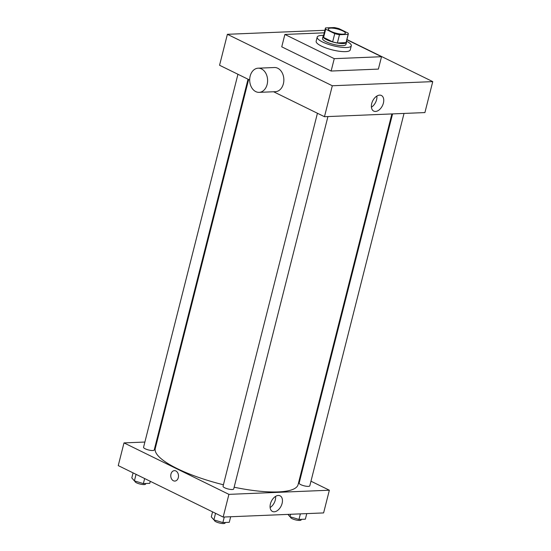 <?xml version="1.0" encoding="UTF-8"?>
<svg xmlns="http://www.w3.org/2000/svg" width="551" height="551" viewBox="0 0 551 551"><rect width="100%" height="100%" fill="white"/><g stroke="black" fill="none" stroke-linecap="round" stroke-linejoin="round"><path stroke-width="0.83" d="M330.951 31.379A8.795 2.204 -165.8 0 1 328.327 28.976A8.795 2.204 -165.8 0 1 337.398 28.996A8.795 2.204 -165.8 0 1 345.381 33.294A8.795 2.204 -165.8 0 1 339.96 33.983A8.795 2.204 -165.8 0 1 330.951 31.379M339.464 34.72L348.136 34.362A11.812 2.962 -165.8 0 0 348.308 34.031A11.812 2.962 -165.8 0 0 348.032 33.081L338.975 28.638A11.812 2.962 -165.8 0 0 334.25 27.55L325.579 27.908A11.812 2.962 -165.8 0 0 325.407 28.239A11.812 2.962 -165.8 0 0 325.682 29.189L334.739 33.625A11.812 2.962 -165.8 0 0 339.464 34.72L337.377 42.971L346.042 42.613L348.136 34.362M325.682 29.189L323.595 37.44L332.646 41.883L334.739 33.625M323.595 37.44A11.812 2.962 -165.8 0 1 323.32 36.49L325.407 28.239M348.308 34.031L346.221 42.282A11.812 2.962 -165.8 0 1 346.042 42.613M337.377 42.971A11.812 2.962 -165.8 0 1 332.646 41.883M323.478 35.863A12.094 3.03 14.2 0 0 323.044 36.421A12.094 3.03 14.2 0 0 334.023 42.324A12.094 3.03 14.2 0 0 346.489 42.351A12.094 3.03 14.2 0 0 346.379 41.656M346.489 42.351L345.973 44.417A12.094 3.03 -165.8 0 1 338.514 45.368A12.094 3.03 -165.8 0 1 326.123 41.786A12.094 3.03 -165.8 0 1 322.521 38.487L323.044 36.421M346.496 41.18A17.591 4.408 -165.8 0 1 351.297 45.767A17.591 4.408 -165.8 0 1 340.456 47.145A17.591 4.408 -165.8 0 1 322.431 41.938A17.591 4.408 -165.8 0 1 317.19 37.137A17.591 4.408 -165.8 0 1 323.595 35.388M351.297 45.767L350.257 49.893A17.591 4.408 -165.8 0 1 339.409 51.271A17.591 4.408 -165.8 0 1 321.385 46.064A17.591 4.408 -165.8 0 1 316.15 41.263L317.19 37.137M346.868 39.72L381.519 56.712L334.257 58.661L284.881 34.444L324.243 32.826M381.519 56.712L378.385 69.095L331.123 71.038L334.257 58.661M331.123 71.038L281.747 46.828L284.881 34.444M324.883 30.291L227.391 34.3L332.308 85.756L432.749 81.617L346.916 39.527M249.693 80.033L219.56 65.259L227.391 34.3M273.592 91.755L324.47 116.709L424.911 112.576L432.749 81.617M258.15 68.186L274.398 67.518A12.094 8.954 87.6 0 1 283.841 79.234A12.094 8.954 87.6 0 1 275.39 91.686L259.142 92.354A12.094 8.954 -92.4 0 0 267.593 79.902A12.094 8.954 -92.4 0 0 258.15 68.186A12.094 8.954 -92.4 0 0 250.161 76.107A12.094 8.954 -92.4 0 0 259.142 92.354M324.47 116.709L332.308 85.756M383.406 103.051A8.699 5.427 -63.9 0 1 373.736 111.102A8.699 5.427 -63.9 0 1 372.696 100.902A8.699 5.427 -63.9 0 1 381.395 95.481A8.699 5.427 -63.9 0 1 383.406 103.051M371.422 107.19A8.699 5.427 116.1 0 0 376.581 99.703A8.699 5.427 116.1 0 0 376.884 96.046M391.885 113.933L298.084 484.632A73.662 18.459 -165.8 0 1 234.141 487.222M223.424 484.777A73.662 18.459 -165.8 0 1 177.195 468.598A73.662 18.459 -165.8 0 1 155.265 448.493L248.632 79.516M317.431 113.258L223.045 486.271A5.496 1.377 14.2 0 0 228.031 488.957A5.496 1.377 14.2 0 0 233.7 488.971L327.935 116.564M248.033 79.22L154.211 449.988A5.496 1.377 -165.8 0 1 150.822 450.415A5.496 1.377 -165.8 0 1 145.189 448.789A5.496 1.377 -165.8 0 1 143.556 447.288L237.942 74.275M404.028 113.437L309.8 485.837A5.496 1.377 -165.8 0 1 306.411 486.264A5.496 1.377 -165.8 0 1 300.777 484.639A5.496 1.377 -165.8 0 1 299.138 483.137L392.574 113.905M157.021 441.544L156.339 441.571M144.879 442.047L123.996 442.901L228.913 494.357L329.353 490.218L310.971 481.202M300.88 476.257L300.281 475.961M329.353 490.218L323.609 512.919L223.169 517.058L118.251 465.602L123.996 442.901M223.169 517.058L228.913 494.357M270.417 503.883A8.699 5.427 -63.9 0 1 280.094 495.831A8.699 5.427 -63.9 0 1 281.134 506.032A8.699 5.427 -63.9 0 1 272.435 511.445A8.699 5.427 -63.9 0 1 270.417 503.883M174.846 481.071A5.221 3.864 87.6 0 1 173.386 480.754A5.221 3.864 87.6 0 1 170.796 475.017A5.221 3.864 87.6 0 1 174.412 470.637A5.221 3.864 87.6 0 1 178.49 475.692A5.221 3.864 87.6 0 1 174.846 481.071A5.221 3.864 87.6 0 1 173.386 480.754A5.221 3.864 87.6 0 1 170.796 475.017A5.221 3.864 87.6 0 1 174.412 470.637M275.583 496.389A8.699 5.427 -63.9 0 1 270.114 507.54M212.569 511.858L211.295 516.9L213.884 519.868L222.866 522.575L229.264 522.314L230.669 516.748M213.884 519.868L215.537 513.312M222.866 522.575L224.271 517.01M225.221 522.479L225.083 523.016A5.496 1.377 -165.8 0 1 221.695 523.45A5.496 1.377 -165.8 0 1 216.061 521.825A5.496 1.377 -165.8 0 1 214.429 520.323L214.497 520.054M287.932 514.393L289.978 516.735L298.966 519.441L305.357 519.18L306.769 513.615M289.978 516.735L290.604 514.283M298.966 519.441L300.371 513.876M301.321 519.345L301.183 519.889A5.496 1.377 -165.8 0 1 297.795 520.316A5.496 1.377 -165.8 0 1 292.161 518.691A5.496 1.377 -165.8 0 1 290.522 517.189L290.591 516.921M133.08 472.875L131.806 477.917L134.396 480.885L143.377 483.592L149.776 483.33L150.285 481.312M134.396 480.885L136.049 474.335M143.377 483.592L144.651 478.55M145.733 483.496L145.595 484.04A5.496 1.377 -165.8 0 1 142.206 484.467A5.496 1.377 -165.8 0 1 136.572 482.841A5.496 1.377 -165.8 0 1 134.94 481.34L135.002 481.071"/></g></svg>
